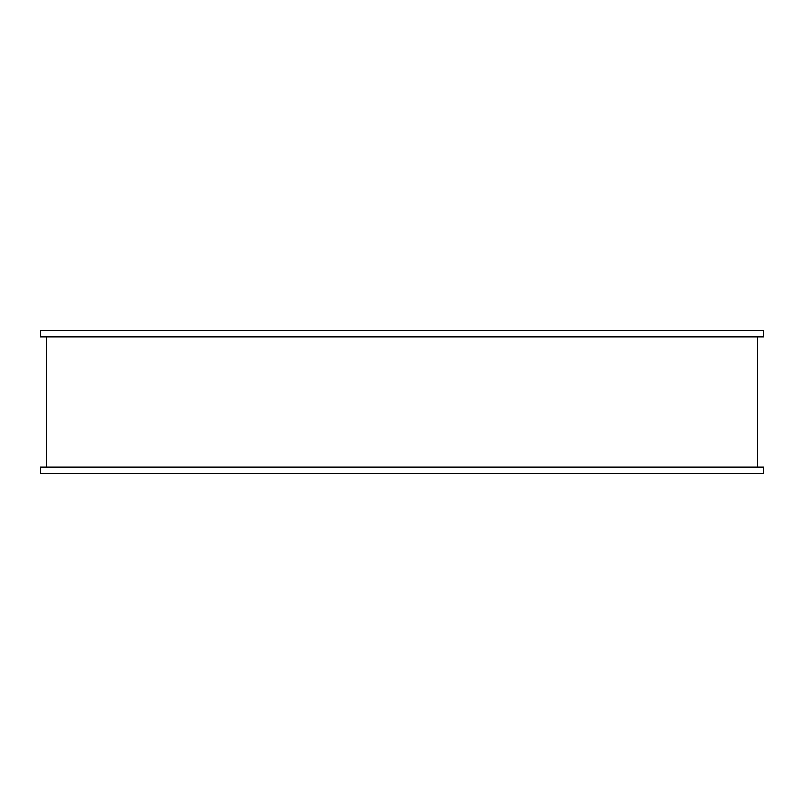 <?xml version="1.0" encoding="UTF-8"?>
<svg xmlns="http://www.w3.org/2000/svg" width="804" height="804" viewBox="0 0 804 804"><rect width="100%" height="100%" fill="white"/><g stroke="black" fill="none" stroke-linecap="round" stroke-linejoin="round"><path stroke-width="1.21" d="M46.552 336.936L46.552 467.064M757.448 336.936L757.448 467.064M763.8 473.405L40.2 473.405L40.2 467.064L763.8 467.064L763.8 473.405M40.2 336.936L763.8 336.936L763.8 330.595L40.2 330.595L40.2 336.936"/></g></svg>
